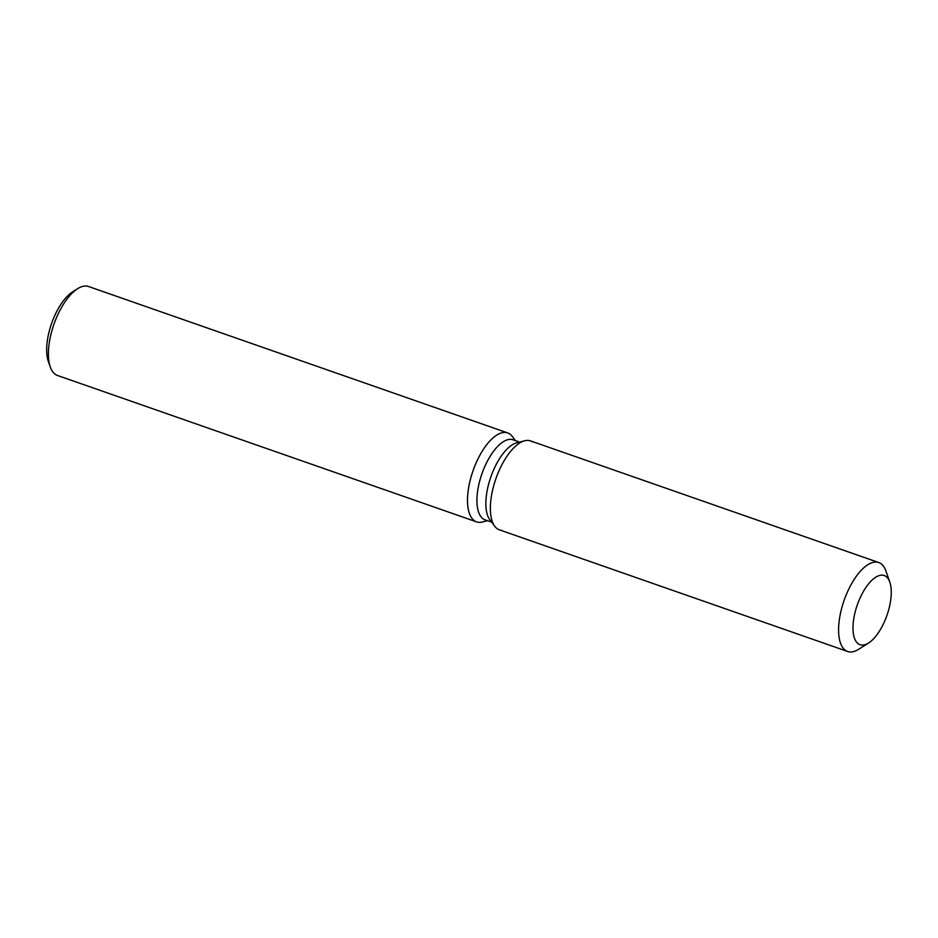 <?xml version="1.0" encoding="UTF-8"?>
<svg xmlns="http://www.w3.org/2000/svg" width="938" height="938" viewBox="0 0 938 938"><rect width="100%" height="100%" fill="white"/><g stroke="black" fill="none" stroke-linecap="round" stroke-linejoin="round"><path stroke-width="1.41" d="M861.764 645.086A36.641 15.723 109.3 0 0 887.618 613.37A36.641 15.723 109.3 0 0 884.206 575.533A36.641 15.723 109.3 0 0 882.482 575.17A36.641 15.723 109.3 0 0 856.629 606.886A36.641 15.723 109.3 0 0 860.04 644.723A36.641 15.723 109.3 0 0 861.764 645.086A36.641 15.723 109.3 0 0 868.541 643.034A36.641 15.723 109.3 0 0 886.961 615.316A36.641 15.723 109.3 0 0 889.81 582.146A36.641 15.723 109.3 0 0 884.206 575.533A36.641 15.723 109.3 0 0 882.482 575.17A36.641 15.723 109.3 0 0 856.629 606.886A36.641 15.723 109.3 0 0 860.04 644.723A36.641 15.723 109.3 0 0 861.764 645.086M532.538 441.915A47.111 20.214 109.3 0 0 528.293 440.426A47.111 20.214 109.3 0 0 524.682 440.778A47.111 20.214 109.3 0 0 495.897 478.708A47.111 20.214 109.3 0 0 494.807 526.324A47.111 20.214 109.3 0 0 501.666 530.322M519.605 442.079L513.063 439.793A42.398 18.185 109.3 0 0 511.058 439.371A42.398 18.185 109.3 0 0 481.159 476.07A42.398 18.185 109.3 0 0 485.098 519.851L491.629 522.138M515.454 440.626L512.289 436.44A47.111 20.214 109.3 0 0 507.657 432.91A47.111 20.214 109.3 0 0 505.43 432.441A47.111 20.214 109.3 0 0 472.201 473.221A47.111 20.214 109.3 0 0 476.586 521.868A47.111 20.214 109.3 0 0 478.802 522.337A47.111 20.214 109.3 0 0 482.402 521.997L487.49 520.684M507.657 432.91L88.535 286.512A47.111 20.214 109.3 0 0 86.319 286.043A47.111 20.214 109.3 0 0 77.62 288.681A47.111 20.214 109.3 0 0 53.923 324.325A47.111 20.214 109.3 0 0 50.277 366.969A47.111 20.214 109.3 0 0 57.464 375.47L476.586 521.868M77.62 288.681L72.636 291.824A41.882 17.963 109.3 0 0 51.578 323.504A41.882 17.963 109.3 0 0 48.33 361.411L50.277 366.969M889.81 582.146L885.929 571.031A47.111 20.214 109.3 0 0 878.73 562.53L530.509 440.895A47.111 20.214 109.3 0 0 528.293 440.426A47.111 20.214 109.3 0 0 524.682 440.778L516.756 442.806A42.398 18.185 109.3 0 0 490.844 476.95A42.398 18.185 109.3 0 0 489.859 519.793L494.807 526.324A47.111 20.214 109.3 0 0 499.438 529.853L847.659 651.488A47.111 20.214 109.3 0 0 849.887 651.957A47.111 20.214 109.3 0 0 858.587 649.319L868.541 643.034M878.73 562.53A47.111 20.214 109.3 0 0 876.514 562.061A47.111 20.214 109.3 0 0 843.285 602.841A47.111 20.214 109.3 0 0 847.659 651.488M516.756 442.806L524.682 440.778A47.111 20.214 109.3 0 0 495.897 478.708A47.111 20.214 109.3 0 0 494.807 526.324L489.859 519.793"/></g></svg>
